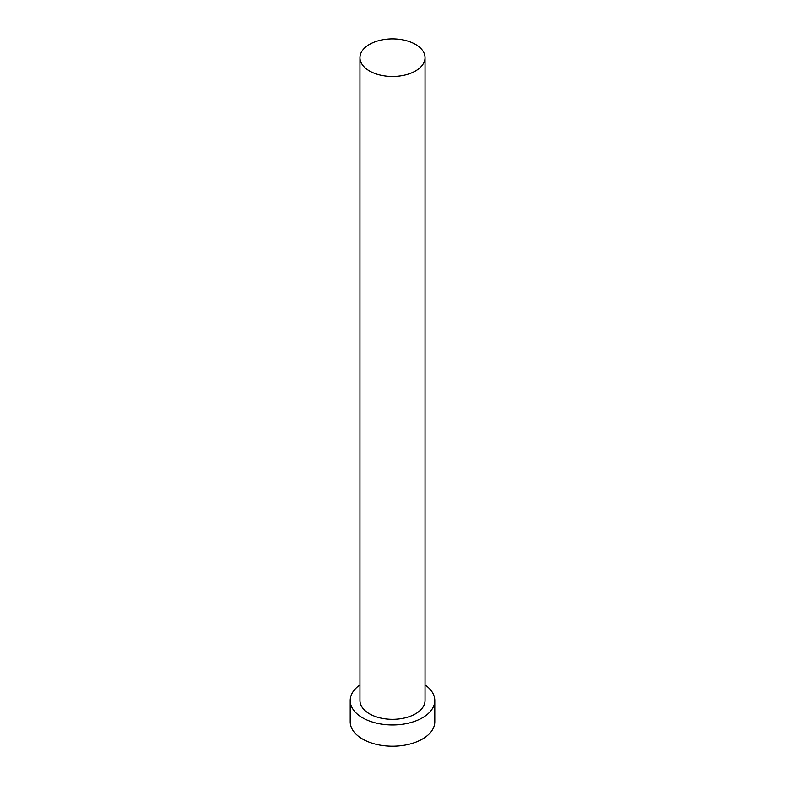 <?xml version="1.0" encoding="UTF-8"?>
<svg xmlns="http://www.w3.org/2000/svg" width="785" height="785" viewBox="0 0 785 785"><rect width="100%" height="100%" fill="white"/><g stroke="black" fill="none" stroke-linecap="round" stroke-linejoin="round"><path stroke-width="1.18" d="M369.49 70.954A32.538 18.781 0 0 0 404.952 75.026A32.538 18.781 0 0 0 425.038 57.678A32.538 18.781 0 0 0 415.51 44.392A32.538 18.781 0 0 0 380.048 40.32A32.538 18.781 0 0 0 359.962 57.678A32.538 18.781 0 0 0 369.49 70.954M359.962 57.678L359.962 700.544A32.538 18.781 0 0 0 369.49 713.83A32.538 18.781 0 0 0 404.952 717.902A32.538 18.781 0 0 0 425.038 700.544L425.038 57.678M359.962 684.942A42.292 24.423 0 0 0 350.208 700.544A42.292 24.423 0 0 0 362.591 717.814A42.292 24.423 0 0 0 408.691 723.113A42.292 24.423 0 0 0 434.792 700.544A42.292 24.423 0 0 0 425.038 684.942M350.208 700.544L350.208 721.798A42.292 24.423 0 0 0 362.591 739.068A42.292 24.423 0 0 0 408.691 744.357A42.292 24.423 0 0 0 434.792 721.798L434.792 700.544"/></g></svg>
